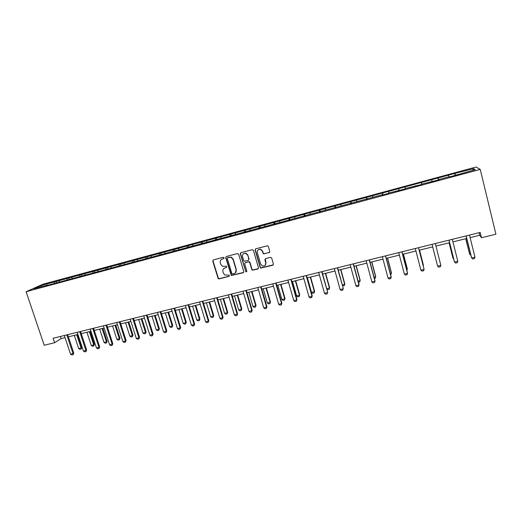 <?xml version="1.0" encoding="UTF-8"?>
<svg xmlns="http://www.w3.org/2000/svg" width="522" height="522" viewBox="0 0 522 522"><rect width="100%" height="100%" fill="white"/><g stroke="black" fill="none" stroke-linecap="round" stroke-linejoin="round"><path stroke-width="0.78" d="M224.114 257.809L223.259 257.307L213.381 259.904L212.735 261.098L218.229 278.728L219.057 278.898L228.923 276.386L229.38 275.551L229.054 275.14L224.78 274.97L223.364 273.104L222.94 271.675C222.574 269.783 223.259 268.517 225.015 267.864L226.294 267.532L226.75 266.696L226.385 266.253L222.333 266.233L220.728 264.249L220.304 262.82C219.932 260.922 220.623 259.643 222.379 258.984L223.657 258.651L224.114 257.809M269.098 252.668L269.783 251.441L268.367 246.521L267.558 245.784L255.787 248.772L255.114 249.992L260.165 267.394L260.791 268.08L272.706 265.235L273.391 264.021L271.694 258.103L270.448 257.379L265.594 258.631L264.915 259.852L265.757 262.775C265.92 265.209 264.791 266.266 262.37 265.933L260.641 264.086L257.32 252.628C257.098 250.358 258.122 249.262 260.387 249.346L262.442 251.291L262.997 253.209L263.74 253.927L269.613 252.328M26.1 291.72L44.22 345.27L54.647 342.706L53.153 338.269L480.194 232.42L481.486 237.732L495.9 234.182L480.253 169.396L26.1 291.72L43.052 284.177L476.018 167.04L480.253 169.396M238.684 254.299L237.458 253.581L226.365 256.491L225.719 257.698L231.279 275.479L243.095 272.778L243.754 271.577L238.684 254.299M241.001 252.655L252.211 249.712L253.444 250.429L258.494 267.819L257.822 269.026L252.38 270.194L251.793 269.528L249.744 262.514L248.511 261.796L245.34 262.612L244.674 263.819L246.815 271.107L245.875 271.897L240.335 253.868L241.001 252.655M455.177 175.438L454.695 173.461L40.853 285.612L33.937 288.705L47.828 284.953L46.184 285.704L382.071 194.804L381.973 195.176L388.361 193.453L388.427 193.088L405.098 188.938L405.072 188.599L422.03 184.377L421.913 184.057L421.991 184.383M454.695 173.461L473.578 168.691L475.235 169.676L449.807 176.886L449.546 176.606L438.956 179.464L439.165 179.757L421.913 184.057M448.855 176.788L448.47 175.477M438.578 179.914L438.115 178.27M438.956 179.464L439.028 179.79M432.046 181.323L431.681 180.012M421.88 184.416L421.45 182.772M405.294 188.54L404.974 187.228M415.414 185.812L415.492 186.139M399.069 190.563L398.684 188.925M388.975 192.944L388.688 191.626M382.822 194.941L382.469 193.31M372.852 197.29L372.584 195.978M366.757 199.273L366.437 197.642M356.904 201.59L356.656 200.285M350.875 203.554L350.582 201.923M341.134 205.844L340.918 204.533M335.17 207.789L334.909 206.157M325.545 210.053L325.35 208.741M319.64 211.978L319.405 210.346M310.127 214.209L309.951 212.904M304.287 216.121L304.078 214.49M294.878 218.32L294.728 217.015M289.097 220.212L288.914 218.587M279.799 222.392L279.668 221.087M274.076 224.264L273.919 222.64M264.882 226.411L264.771 225.112M259.219 228.271L259.088 226.646M250.129 230.391L250.045 229.093M240.342 253.268L240.485 253.751M244.518 232.231L244.42 230.613M235.539 234.326L235.468 233.027M229.98 236.153L229.902 234.535M221.1 238.221L221.047 236.923M215.599 240.029L215.547 238.41M206.816 242.071L206.784 240.779M201.368 243.865L201.342 242.247M192.683 245.888L192.677 244.59M187.294 247.656L187.287 246.045M178.7 249.653L178.713 248.368M173.363 251.336L173.382 249.803M164.867 253.385L164.893 252.1M159.582 254.964L159.621 253.522M151.178 257.078L151.223 255.793M145.951 258.56L146.003 257.202M137.632 260.732L137.691 259.447M132.457 262.129L132.529 260.843M124.223 264.347L124.301 263.068M119.107 265.731L119.192 264.445M110.958 267.93L111.049 266.644M105.888 269.293L105.992 268.014M97.823 271.473L97.934 270.194M92.805 272.823L92.923 271.544M84.825 274.977L84.949 273.698M79.859 276.314L79.99 275.042M71.958 278.448L72.101 277.169M67.044 279.772L67.188 278.5M59.221 281.887L59.377 280.608M54.353 283.198L54.516 281.926M41.616 286.63L40.853 285.612M470.133 237.634L479.718 235.265L481.486 237.732M54.647 342.706L61.126 338.628L65.048 337.662M68.362 336.84L77.948 334.478M81.262 333.656L90.978 331.261M94.293 330.439L104.139 328.012M107.454 327.19L117.443 324.723M120.758 323.908L130.885 321.402M134.2 320.586L144.47 318.048M147.778 317.232L158.192 314.662M161.507 313.846L172.064 311.236M175.372 310.42L186.086 307.771M189.395 306.956L200.259 304.274M203.56 303.458L214.581 300.737M217.883 299.922L229.06 297.162M232.362 296.346L243.702 293.547M246.997 292.731L258.501 289.893M261.79 289.077L273.463 286.2M276.751 285.384L288.594 282.461M291.876 281.652L303.889 278.683M307.171 277.874L319.36 274.866M322.635 274.057L335 271.003M338.269 270.194L350.823 267.094M354.086 266.292L366.822 263.147M370.085 262.338L383.011 259.147M386.267 258.344L399.382 255.101M402.632 254.305L415.949 251.017M419.186 250.214L432.699 246.88M435.948 246.077L449.612 242.704M452.939 241.882L466.714 238.476M472.704 170.361L473.578 168.691M455.471 175.359L454.975 173.715M456.202 174.811L456.261 175.144M60.402 336.468L61.126 338.628M479.092 232.695L479.718 235.265M56.552 282.604L56.089 281.214M69.172 279.198L68.708 277.802M81.921 275.76L81.458 274.35M94.802 272.288L94.338 270.872M107.806 268.778L107.356 267.355M120.954 265.235L120.497 263.799M134.232 261.652L133.782 260.21M147.648 258.031L147.197 256.583M161.207 254.377L160.756 252.916M174.909 250.677L174.459 249.216M188.749 246.945L188.305 245.47M202.745 243.193L202.295 241.686M216.924 239.494L216.441 237.862M231.253 235.781L230.731 234M245.705 231.912L245.177 230.098M260.308 227.977L259.78 226.15M275.068 223.997L274.546 222.157M289.991 219.971L289.469 218.124M305.076 215.906L304.554 214.046M320.325 211.795L319.81 209.922M335.75 207.632L335.241 205.753M351.345 203.43L350.836 201.531M367.116 199.176L366.607 197.27M383.063 194.876L382.561 192.957M399.193 190.53L398.697 188.599M421.835 184.429L421.339 182.478M438.408 179.959L437.919 177.995M223.997 258.436L221.478 259.388M224.023 268.328L226.652 267.297M213.211 259.963L212.996 260.909L218.477 278.52L219.305 278.689L229.295 276.125M226.176 256.57L225.954 257.516L231.507 275.277L243.604 272.445M227.794 257.568L227.338 258.41L231.807 273.502L232.662 273.998L234.013 273.652C235.781 273.006 236.479 271.734 236.114 269.835L233.06 259.493L231.083 257.333L227.696 257.6M235.363 272.889L236.114 269.835M228.036 257.385L231.318 257.15L233.295 259.31L236.335 269.633M245.066 262.736L249.314 261.639L249.953 262.325L251.995 269.332L252.583 269.991L258.351 268.667M240.766 252.746L240.557 253.685L245.705 271.244L246.73 271.675M247.611 255.212L245.738 253.32C243.402 253.111 242.338 254.188 242.541 256.53L243.722 260.55L244.348 261.235L248.12 260.445L248.785 259.238L247.826 255.03L245.953 253.137L243.474 253.692M248.609 260.139L248.785 259.238M247.826 255.03L249.001 259.049M258.188 249.829L260.582 249.17L262.638 251.115L263.186 253.026L263.93 253.751L269.28 252.491M265.241 265.215L265.757 262.775M265.261 258.795L265.946 262.586M255.519 248.89L255.317 249.823L260.354 267.199L260.987 267.877L273.267 264.843M74.307 335.378L78.672 348.552L81.086 347.972L76.721 334.778M81.797 347.476L81.145 349.022L81.086 347.972L81.797 347.476L77.53 334.582M81.145 349.022L79.944 349.316L78.672 348.552M66.796 334.889L73.028 353.596L73.772 353.074L73.1 354.666L71.866 354.96L70.561 354.19L64.323 335.496M67.645 334.674L73.772 353.074M70.561 354.19L73.028 353.596L73.1 354.666M86.92 332.26L91.278 345.512L93.719 344.925L89.36 331.659M94.397 344.435L93.758 345.982L93.719 344.925L94.397 344.435L90.143 331.463M93.758 345.982L92.544 346.275L91.278 345.512M99.663 329.114L104.008 342.439L106.475 341.845L102.129 328.508M107.127 341.362L106.495 342.915L106.475 341.845L107.127 341.362L102.886 328.318M106.495 342.915L105.268 343.215L104.008 342.439M79.722 331.685L85.934 350.497L86.652 349.988L85.986 351.58L84.747 351.88L83.442 351.097L77.223 332.299M80.545 331.477L86.652 349.988M83.442 351.097L85.934 350.497L85.986 351.58M92.779 328.449L98.978 347.371L99.663 346.862L99.01 348.461L97.751 348.761L96.459 347.978L90.26 329.069M93.575 328.247L99.663 346.862M96.459 347.978L98.978 347.371L99.01 348.461M112.537 325.937L116.869 339.339L119.355 338.739L115.029 325.323M119.988 338.256L119.362 339.815L119.355 338.739L119.988 338.256L115.754 325.141M119.362 339.815L118.122 340.116L116.869 339.339M125.541 322.726L129.854 336.201L132.373 335.594L128.053 322.107M132.973 335.124L132.36 336.69L132.373 335.594L132.973 335.124L128.758 321.93M132.36 336.69L131.1 336.99L129.854 336.201M138.676 319.484L142.976 333.036L145.514 332.423L141.214 318.851M146.095 331.953L145.488 333.525L145.514 332.423L146.095 331.953L141.893 318.688M145.488 333.525L144.216 333.832L142.976 333.036M105.973 325.173L112.152 344.213L112.811 343.704L112.165 345.316L110.899 345.616L109.607 344.82L103.428 325.806M106.742 324.984L112.811 343.704M109.607 344.82L112.152 344.213L112.165 345.316M119.303 321.872L125.463 341.016L126.096 340.52L125.463 342.132L124.177 342.439L122.892 341.636L116.732 322.511M120.047 321.689L126.096 340.52M122.892 341.636L125.463 341.016L125.463 342.132M132.777 318.531L138.911 337.793L139.524 337.297L138.891 338.915L137.593 339.228L136.314 338.419L130.174 319.177M133.488 318.355L139.524 337.297M136.314 338.419L138.911 337.793L138.891 338.915M146.388 315.157L152.502 334.53L153.083 334.041L152.463 335.666L151.152 335.979L149.879 335.163L143.759 315.81M147.073 314.988L153.083 334.041M149.879 335.163L152.502 334.53L152.463 335.666M160.143 311.751L166.237 331.242L166.792 330.752L166.179 332.383L164.854 332.697L163.588 331.875L157.487 312.41M160.796 311.588L166.792 330.752M163.588 331.875L166.237 331.242L166.179 332.383M174.048 308.306L180.123 327.907L180.645 327.431L180.038 329.062L178.7 329.382L177.441 328.553L171.36 308.972M174.674 308.15L180.645 327.431M177.441 328.553L180.123 327.907L180.038 329.062M188.103 304.822L194.151 324.547L194.641 324.071L194.047 325.708L192.69 326.035L191.443 325.193L185.388 305.494M188.69 304.672L194.641 324.071M191.443 325.193L194.151 324.547L194.047 325.708M202.301 301.298L208.33 321.147L208.787 320.678L208.206 322.322L206.836 322.648L205.59 321.8L199.561 301.977M202.862 301.161L208.787 320.678M205.59 321.8L208.33 321.147L208.206 322.322M216.663 297.742L222.659 317.709L223.09 317.245L222.516 318.896L221.132 319.229L219.892 318.368L213.889 298.427M217.191 297.612L223.09 317.245M219.892 318.368L222.659 317.709L222.516 318.896M231.174 294.147L237.151 314.231L237.543 313.774L236.975 315.432L235.579 315.764L234.352 314.903L228.368 294.839M231.67 294.023L237.543 313.774M234.352 314.903L237.151 314.231L236.975 315.432M245.849 290.506L251.793 310.72L252.152 310.27L251.597 311.934L250.188 312.267L248.968 311.399L243.011 291.211M246.306 290.395L252.152 310.27M248.968 311.399L251.793 310.72L251.597 311.934M260.68 286.832L266.598 307.171L266.925 306.727L266.383 308.391L264.954 308.737L263.74 307.856L257.816 287.544M261.104 286.722L266.925 306.727M263.74 307.856L266.598 307.171L266.383 308.391M265.861 263.727L265.952 264.054M275.675 283.113L281.567 303.576L281.86 303.138L281.325 304.815L279.883 305.161L278.676 304.274L272.778 283.831M276.066 283.015L281.86 303.138M278.676 304.274L281.567 303.576L281.325 304.815M290.839 279.355L296.705 299.948L296.959 299.517L296.437 301.201L294.976 301.546L293.782 300.652L287.909 280.079M291.198 279.263L296.959 299.517M293.782 300.652L296.705 299.948L296.437 301.201M306.173 275.557L312.006 296.281L312.228 295.857L311.712 297.54L310.238 297.892L309.05 296.985L303.21 276.288M306.492 275.472L312.228 295.857M309.05 296.985L312.006 296.281L311.712 297.54M321.683 271.708L327.659 292.15L327.163 293.84L325.669 294.199L324.488 293.286L318.688 272.451M321.963 271.642L327.659 292.15M324.488 293.286L327.483 292.568L327.163 293.84M337.362 267.825L343.274 288.405L342.784 290.101L341.277 290.46L340.109 289.54L334.334 268.576M337.603 267.766L343.274 288.405M340.109 289.54L343.13 288.816L342.784 290.101M353.224 263.891L358.953 285.019L358.581 286.317L357.055 286.682L355.9 285.749L350.158 264.654M355.9 285.749L358.953 285.019L359.058 284.614L353.427 263.845M369.263 259.917L374.959 281.182L374.561 282.493L373.015 282.865L371.866 281.919L366.163 260.687M371.866 281.919L374.959 281.182L375.024 280.784L369.426 259.878M151.941 316.202L156.235 329.839L158.799 329.219L154.512 315.569M159.347 328.756L158.747 330.328L158.799 329.219L159.347 328.756L155.158 315.412M158.747 330.328L157.468 330.641L156.235 329.839M165.35 312.893L169.624 326.609L172.214 325.982L167.94 312.254M172.736 325.519L172.143 327.105L172.214 325.982L172.736 325.519L168.56 312.104M172.143 327.105L170.851 327.418L169.624 326.609M178.896 309.553L183.15 323.34L185.773 322.713L181.512 308.9M186.263 322.257L185.682 323.842L186.263 322.257L182.106 308.756M185.682 323.842L184.377 324.155L183.15 323.34M192.579 306.173L196.82 320.045L199.469 319.405L195.228 305.514M199.933 318.955L199.358 320.547L199.933 318.955L195.789 305.377M199.358 320.547L198.04 320.867L196.82 320.045M206.405 302.753L210.634 316.71L213.309 316.064L209.081 302.094M213.746 315.621L213.178 317.219L213.746 315.621L209.616 301.964M213.178 317.219L211.841 317.539L210.634 316.71M220.382 299.302L224.59 313.344L227.292 312.691L223.083 298.636M227.696 312.254L227.142 313.859L227.696 312.254L223.586 298.512M227.142 313.859L225.791 314.179L224.59 313.344M234.502 295.817L238.698 309.938L241.425 309.278L237.236 295.145M241.797 308.848L241.255 310.459L241.797 308.848L237.706 295.028M241.255 310.459L239.892 310.786L238.698 309.938M248.779 292.294L252.948 306.499L255.708 305.833L251.539 291.609M256.048 305.409L255.512 307.021L256.048 305.409L251.976 291.504M255.512 307.021L254.136 307.354L252.948 306.499M263.199 288.731L267.355 303.028L270.142 302.349L265.992 288.04M270.455 301.931L269.926 303.55L270.455 301.931L266.396 287.942M269.926 303.55L268.53 303.889L267.355 303.028M277.782 285.129L281.913 299.511L284.731 298.832L280.601 284.438M285.012 298.414L284.49 300.039L285.012 298.414L280.973 284.346M284.49 300.039L283.087 300.378L281.913 299.511M292.516 281.495L296.633 295.961L299.478 295.276L295.367 280.79M299.719 294.865L299.217 296.496L299.719 294.865L295.706 280.705M299.217 296.496L297.794 296.835L296.633 295.961M307.412 277.815L311.51 292.372L314.388 291.674L310.296 277.104M314.596 291.276L314.1 292.907L314.596 291.276L310.597 277.025M314.1 292.907L312.658 293.26L311.51 292.372M326.707 288.705L329.454 288.04L325.389 273.378M329.63 287.642L329.141 289.286L329.63 287.642L325.65 273.313M329.141 289.286L327.692 289.638L326.765 288.914M342.321 284.934L344.69 284.366L340.644 269.606M344.827 283.975L344.35 285.625L344.827 283.975L340.873 269.554M344.35 285.625L342.53 285.697M358.112 281.123L360.089 280.647L356.069 265.802M358.412 282.239L359.73 281.919L360.193 280.268L356.258 265.75M374.085 277.273L375.664 276.888L371.664 261.946M374.385 278.389L375.272 278.174L375.723 276.516L371.821 261.913M390.241 273.371L391.409 273.091L387.435 258.057M390.534 274.5L390.991 274.389L391.435 272.725L387.552 258.025M406.579 269.43L407.33 269.248L403.382 254.116M406.873 270.566L407.317 268.889L403.46 254.097M423.107 265.444L423.433 265.365L419.512 250.136M423.231 265.926L423.375 265.013L419.544 250.123M436.607 262.227L432.673 246.886L436.601 262.188M385.49 255.897L391.148 277.299L390.724 278.624L389.164 278.996L388.022 278.05L382.352 256.674M388.022 278.05L391.148 277.299L391.174 276.908L385.608 255.865M401.901 251.826L407.525 273.371L407.069 274.709L405.49 275.087L404.361 274.128L398.73 252.615M404.361 274.128L407.525 273.371L407.506 272.986L401.979 251.806M418.507 247.709L424.092 269.398L423.61 270.755L422.011 271.133L420.889 270.161L415.297 248.505M420.889 270.161L424.092 269.398L418.54 247.702M440.849 265.378L440.333 266.749L438.721 267.133L437.612 266.155L432.059 244.355L437.612 266.155L440.849 265.378L435.309 243.546M449.09 242.828L452.874 257.888L453.481 258.116M449.135 242.821L453.005 258.227L453.657 258.821M452.3 239.337L457.807 261.313L457.259 262.697L455.621 263.088L454.388 261.737L448.972 240.159M457.807 261.313L454.531 262.096L449.018 240.146M470.844 255.154L469.63 254.214L470.557 253.992M465.696 238.73L469.63 254.214L465.787 238.704M469.5 235.07L474.961 257.196L474.381 258.592L472.73 258.99L471.457 257.64L466.081 235.918M474.961 257.196L471.647 257.992L466.179 235.898"/></g></svg>
